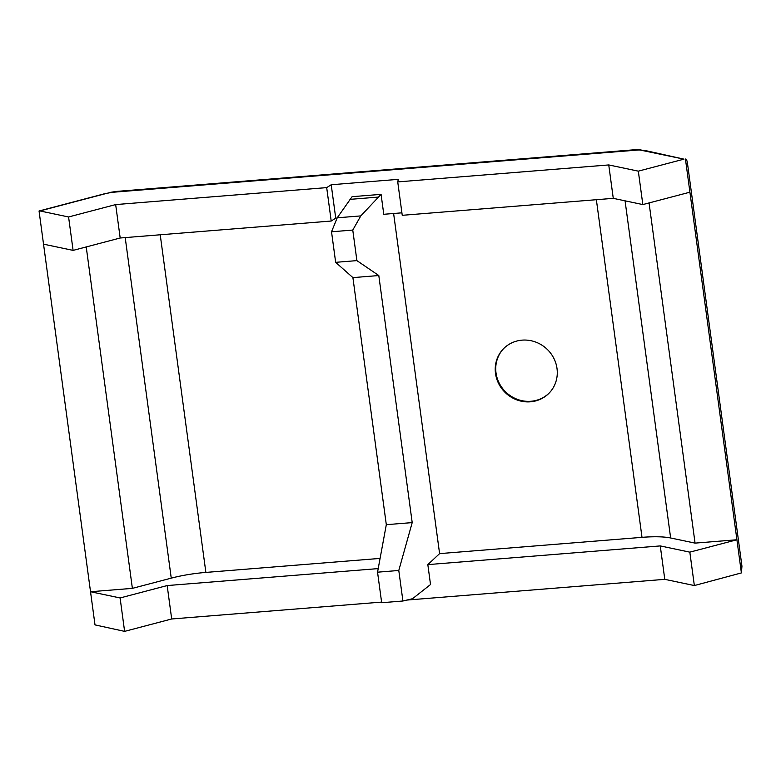 <?xml version="1.0" encoding="UTF-8"?>
<svg xmlns="http://www.w3.org/2000/svg" width="781" height="781" viewBox="0 0 781 781"><rect width="100%" height="100%" fill="white"/><g stroke="black" fill="none" stroke-linecap="round" stroke-linejoin="round"><path stroke-width="1.17" d="M495.505 373.455A31.816 30.127 43.3 0 1 503.081 349.175A31.816 30.127 43.3 0 1 535.327 341.932A31.816 30.127 43.3 0 1 557.009 368.505A31.816 30.127 43.3 0 1 549.433 392.784A31.816 30.127 43.3 0 1 517.188 400.018A31.816 30.127 43.3 0 1 495.505 373.455M503.345 348.902A31.816 30.127 -136.7 0 0 496.013 372.908A31.816 30.127 -136.7 0 0 517.52 399.413A31.816 30.127 -136.7 0 0 549.687 392.511M643.427 150.606A5.789 4.871 -78.1 0 1 645.37 150.557L635.939 149.649L116.398 191.423L103.775 193.961A5.789 2.87 75.3 0 1 104.488 193.942L110.472 192.448L639.502 149.913L683.98 159.148L638.321 171.156L608.75 164.937L397.734 181.905L398.32 179.347L331.212 184.746L326.692 187.616L115.666 204.583L68.582 216.972L39.909 210.938L104.488 193.942M402.918 601.009L398.788 570.472L412.202 522.596L378.805 275.537L356.897 260.62L352.768 230.073L360.793 215.907L381.079 194.352L352.094 196.685L337.226 217.801L331.525 231.781L335.654 262.328L352.905 277.616L386.312 524.676L377.545 572.18L381.675 602.717L402.918 601.009L412.553 598.705L430.526 584.539L427.832 564.614L660.267 545.919L689.828 552.147L736.913 539.759L741.394 572.922L741.95 566.205L687.436 163.024C687.026 160.427 686.362 159.099 685.435 159.021L689.916 192.185L642.831 204.573L613.27 198.345L402.244 215.312L397.734 181.905M741.394 572.922L694.348 585.555L664.777 579.336L406.833 600.072M381.587 602.102L171.693 618.982L124.609 631.37L95.009 624.898L90.528 591.734L120.098 597.953L124.609 631.37M39.05 210.997L39.909 210.938L39.05 210.997L90.528 591.734L132.379 588.366L171.254 578.145A46.284 9.704 172.3 0 1 205.872 572.414L380.083 558.405M68.582 216.972L73.102 250.389L43.531 244.16M115.666 204.583L120.186 238L73.102 250.389M326.692 187.616L331.203 221.033L120.186 238M331.212 184.746L335.732 218.153L337.128 218.045M381.079 194.352L383.774 214.287L401.912 212.832M608.75 164.937L613.27 198.345M638.321 171.156L642.831 204.573M683.98 159.148L645.37 150.557M649.06 202.933L695.061 543.117L736.913 539.759L689.916 192.185M120.098 597.953L167.173 585.565L171.693 618.982M167.173 585.565L378.209 568.597M660.267 545.919L664.777 579.336M689.828 552.147L694.348 585.555M335.732 218.153L331.203 221.033M393.614 213.496L439.596 553.622L427.832 564.614M378.141 197.105L349.927 199.37M439.596 553.622L642.011 537.348A46.284 9.704 172.3 0 1 670.645 537.982L695.061 543.117M132.379 588.366L86.222 246.933M377.545 572.18L398.788 570.472M386.312 524.676L412.202 522.596M352.905 277.616L378.805 275.537M335.654 262.328L356.897 260.62M331.525 231.781L352.768 230.073M337.226 217.801L360.793 215.907M160.222 234.778L205.872 572.414M171.254 578.145L125.204 237.59M642.011 537.348L596.362 199.702M625.064 200.834L670.645 537.982M641.006 149.815L635.939 149.63M116.34 191.433L109.906 192.429M39.196 210.948L103.775 193.961"/></g></svg>
